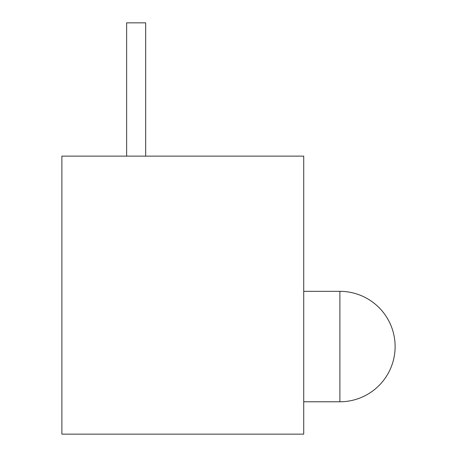 <?xml version="1.0" encoding="UTF-8"?>
<svg xmlns="http://www.w3.org/2000/svg" width="457" height="457" viewBox="0 0 457 457"><rect width="100%" height="100%" fill="white"/><g stroke="black" fill="none" stroke-linecap="round" stroke-linejoin="round"><path stroke-width="0.69" d="M303.716 401.777L339.894 401.777A55.223 55.223 0 0 0 395.116 346.56A55.223 55.223 0 0 0 339.894 291.338L303.716 291.338M303.716 156.14L61.884 156.14L61.884 434.15L303.716 434.15L303.716 156.14M145.669 156.14L145.669 22.85L126.629 22.85L126.629 156.14M339.894 401.777L339.894 291.338"/></g></svg>
